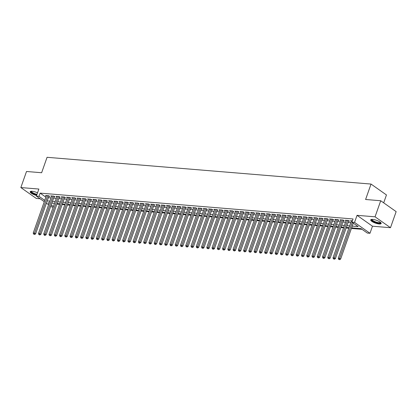 <?xml version="1.0" encoding="UTF-8"?>
<svg xmlns="http://www.w3.org/2000/svg" width="417" height="417" viewBox="0 0 417 417"><rect width="100%" height="100%" fill="white"/><g stroke="black" fill="none" stroke-linecap="round" stroke-linejoin="round"><path stroke-width="0.63" d="M37.54 192.81A5.525 1.506 -160.6 0 0 32.151 191.273A5.525 1.506 -160.6 0 0 30.191 191.731A5.525 1.506 -160.6 0 0 36.592 195.5M379.189 223.992A5.525 1.506 -160.6 0 0 381.148 223.528A5.525 1.506 -160.6 0 0 378.438 221.109A5.525 1.506 -160.6 0 0 372.683 219.399A5.525 1.506 -160.6 0 0 370.723 219.858A5.525 1.506 -160.6 0 0 373.434 222.282A5.525 1.506 -160.6 0 0 379.189 223.992M53.188 207.119L51.807 207.004L50.733 206.253M383.687 202.834L386.465 194.947L371.031 184.064L47.064 157.303L41.632 172.737L26.511 171.486L20.85 187.561L36.284 198.445L40.121 198.763M371.031 184.064L365.6 199.493L380.716 200.744L396.15 211.627L390.489 227.703L375.055 216.814L357.046 215.328L354.554 222.402L369.988 233.285L367.356 233.072L361.101 228.657L351.614 227.875M357.046 215.328L372.475 226.212L390.489 227.703M372.475 226.212L369.988 233.285M56.9 204.116L59.579 204.34M62.159 204.554L64.838 204.773M67.418 204.987L70.098 205.211M72.678 205.419L75.357 205.644M77.937 205.857L80.617 206.076M83.197 206.29L85.876 206.514M88.451 206.723L91.135 206.947M93.71 207.16L96.39 207.379M98.97 207.593L101.649 207.817M104.229 208.026L106.908 208.25M109.489 208.464L112.168 208.682M114.748 208.896L117.427 209.12M120.007 209.329L122.687 209.553M125.267 209.767L127.946 209.986M130.526 210.199L133.205 210.423M135.786 210.637L138.465 210.856M141.045 211.07L143.724 211.289M146.304 211.502L148.984 211.727M151.564 211.94L154.243 212.159M156.823 212.373L159.502 212.592M162.083 212.806L164.762 213.03M167.342 213.243L170.021 213.462M172.602 213.676L175.281 213.895M177.861 214.109L180.54 214.333M183.12 214.547L185.8 214.765M188.38 214.979L191.059 215.198M193.639 215.412L196.318 215.636M198.899 215.85L201.578 216.069M204.158 216.282L206.837 216.501M209.417 216.715L212.097 216.939M214.677 217.153L217.356 217.372M219.931 217.585L222.61 217.804M225.19 218.018L227.87 218.242M230.45 218.456L233.129 218.675M235.709 218.889L238.388 219.107M240.969 219.321L243.648 219.545M246.228 219.759L248.907 219.978M251.487 220.192L254.167 220.411M256.747 220.624L259.426 220.848M262.006 221.062L264.686 221.281M267.266 221.495L269.945 221.714M272.525 221.927L275.204 222.152M277.785 222.365L280.464 222.584M283.044 222.798L285.723 223.017M288.303 223.231L290.983 223.455M293.563 223.668L296.242 223.887M298.822 224.101L301.501 224.32M304.082 224.534L306.761 224.758M309.341 224.972L312.02 225.19M314.6 225.404L317.28 225.623M319.86 225.837L322.539 226.061M325.119 226.275L327.798 226.494M330.379 226.707L333.058 226.926M335.638 227.14L338.317 227.364M340.897 227.578L343.577 227.797M346.152 228.01L348.836 228.229M351.411 228.443L362.045 229.324M380.716 200.744L375.055 216.814M48.805 196.371L49.722 196.449L48.68 195.714L45.526 195.453L46.282 195.985M54.064 196.803L54.981 196.881L53.939 196.146L50.785 195.886L51.541 196.423M59.318 197.241L60.241 197.314L59.198 196.579L56.045 196.318L56.801 196.855M64.578 197.674L65.5 197.752L64.458 197.017L61.304 196.756L62.06 197.288M69.837 198.106L70.76 198.184L69.717 197.45L66.564 197.189L67.319 197.726M75.096 198.544L76.019 198.617L74.977 197.882L71.823 197.622L72.579 198.158M80.356 198.977L81.279 199.055L80.236 198.32L77.077 198.059L77.838 198.591M85.615 199.409L86.538 199.488L85.495 198.753L82.337 198.492L83.098 199.029M90.875 199.847L91.797 199.92L90.755 199.185L87.596 198.925L88.357 199.462M96.134 200.28L97.057 200.358L96.014 199.623L92.855 199.362L93.617 199.894M101.394 200.713L102.316 200.791L101.274 200.056L98.115 199.795L98.876 200.332M106.653 201.15L107.576 201.223L106.533 200.488L103.374 200.228L104.135 200.765M111.912 201.583L112.835 201.661L111.792 200.926L108.634 200.666L109.395 201.197M117.172 202.016L118.094 202.094L117.052 201.359L113.893 201.098L114.654 201.635M122.431 202.453L123.354 202.526L122.311 201.792L119.153 201.531L119.914 202.068M127.691 202.886L128.613 202.964L127.566 202.229L124.412 201.969L125.173 202.5M132.95 203.319L133.867 203.397L132.825 202.662L129.671 202.401L130.432 202.938M138.209 203.757L139.127 203.83L138.084 203.095L134.931 202.834L135.692 203.371M143.469 204.189L144.386 204.267L143.344 203.532L140.19 203.272L140.951 203.804M148.728 204.622L149.646 204.7L148.603 203.965L145.45 203.704L146.205 204.241M153.988 205.06L154.905 205.133L153.863 204.398L150.709 204.137L151.465 204.674M159.247 205.492L160.164 205.571L159.122 204.836L155.968 204.575L156.724 205.107M164.507 205.925L165.424 206.003L164.381 205.268L161.228 205.008L161.984 205.545M169.766 206.363L170.683 206.436L169.641 205.701L166.487 205.44L167.243 205.977M175.025 206.796L175.943 206.874L174.9 206.139L171.747 205.878L172.502 206.41M180.285 207.228L181.202 207.306L180.16 206.571L177.006 206.311L177.762 206.848M185.539 207.666L186.462 207.739L185.419 207.004L182.265 206.743L183.021 207.28M190.798 208.099L191.721 208.177L190.678 207.442L187.525 207.181L188.281 207.713M196.058 208.531L196.98 208.609L195.938 207.875L192.784 207.614L193.54 208.151M201.317 208.969L202.24 209.042L201.197 208.307L198.044 208.047L198.8 208.583M206.577 209.402L207.499 209.48L206.457 208.745L203.298 208.484L204.059 209.016M211.836 209.834L212.759 209.913L211.716 209.178L208.557 208.917L209.318 209.454M217.095 210.272L218.018 210.345L216.976 209.61L213.817 209.35L214.578 209.887M222.355 210.705L223.277 210.783L222.235 210.048L219.076 209.787L219.837 210.319M227.614 211.143L228.537 211.216L227.494 210.481L224.336 210.22L225.097 210.757M232.874 211.575L233.796 211.648L232.754 210.913L229.595 210.653L230.356 211.19M238.133 212.008L239.056 212.086L238.013 211.351L234.854 211.091L235.615 211.622M243.392 212.446L244.315 212.519L243.273 211.784L240.114 211.523L240.875 212.06M248.652 212.878L249.575 212.951L248.532 212.217L245.373 211.956L246.134 212.493M253.911 213.311L254.834 213.389L253.786 212.654L250.633 212.394L251.394 212.925M259.171 213.749L260.088 213.822L259.046 213.087L255.892 212.826L256.653 213.363M264.43 214.182L265.348 214.255L264.305 213.52L261.151 213.259L261.912 213.796M269.69 214.614L270.607 214.692L269.564 213.957L266.411 213.697L267.172 214.229M274.949 215.052L275.866 215.125L274.824 214.39L271.67 214.13L272.426 214.666M280.208 215.485L281.126 215.558L280.083 214.823L276.93 214.562L277.686 215.099M285.468 215.917L286.385 215.996L285.343 215.261L282.189 215L282.945 215.532M290.727 216.355L291.645 216.428L290.602 215.693L287.449 215.433L288.204 215.97M295.987 216.788L296.904 216.861L295.862 216.126L292.708 215.865L293.464 216.402M301.246 217.221L302.163 217.299L301.121 216.564L297.967 216.303L298.723 216.835M306.505 217.658L307.423 217.731L306.38 216.996L303.227 216.736L303.983 217.273M311.765 218.091L312.682 218.164L311.64 217.429L308.486 217.168L309.242 217.705M317.019 218.524L317.942 218.602L316.899 217.867L313.746 217.606L314.501 218.138M322.278 218.961L323.201 219.034L322.159 218.299L319.005 218.039L319.761 218.576M327.538 219.394L328.46 219.467L327.418 218.732L324.264 218.472L325.02 219.008M332.797 219.827L333.72 219.905L332.677 219.17L329.519 218.909L330.28 219.441M338.057 220.265L338.979 220.338L337.937 219.603L334.778 219.342L335.539 219.879M343.316 220.697L344.239 220.77L343.196 220.035L340.037 219.775L340.798 220.312M348.576 221.13L349.498 221.208L348.456 220.473L345.297 220.212L346.058 220.744M352.235 226.108L358.182 226.598L351.922 222.183L353.058 218.967L40.136 193.123L45.865 197.168M48.336 197.694L51.015 197.919M53.595 198.132L56.274 198.351M58.854 198.565L61.534 198.784M64.114 198.998L66.793 199.222M69.373 199.435L72.052 199.654M74.633 199.868L77.312 200.087M79.892 200.301L82.571 200.525M85.151 200.739L87.831 200.958M90.411 201.171L93.09 201.39M95.67 201.604L98.349 201.828M100.93 202.042L103.609 202.261M106.189 202.474L108.868 202.693M111.448 202.907L114.128 203.131M116.703 203.345L119.387 203.564M121.962 203.777L124.641 204.002M127.221 204.21L129.901 204.434M132.481 204.648L135.16 204.867M137.74 205.081L140.42 205.305M143 205.513L145.679 205.737M148.259 205.951L150.938 206.17M153.519 206.384L156.198 206.608M158.778 206.816L161.457 207.04M164.037 207.254L166.717 207.473M169.297 207.687L171.976 207.911M174.556 208.119L177.235 208.344M179.816 208.557L182.495 208.776M185.075 208.99L187.754 209.214M190.334 209.423L193.014 209.647M195.594 209.86L198.273 210.079M200.853 210.293L203.532 210.517M206.113 210.726L208.792 210.95M211.372 211.164L214.051 211.383M216.632 211.596L219.311 211.82M221.891 212.029L224.57 212.253M227.15 212.467L229.83 212.686M232.41 212.899L235.089 213.123M237.669 213.332L240.348 213.556M242.929 213.77L245.608 213.989M248.183 214.202L250.862 214.427M253.442 214.635L256.121 214.859M258.702 215.073L261.381 215.292M263.961 215.506L266.64 215.73M269.22 215.938L271.9 216.162M274.48 216.376L277.159 216.595M279.739 216.809L282.418 217.033M284.999 217.241L287.678 217.465M290.258 217.679L292.937 217.898M295.517 218.112L298.197 218.336M300.777 218.544L303.456 218.769M306.036 218.982L308.716 219.201M311.296 219.415L313.975 219.639M316.555 219.848L319.234 220.072M321.815 220.285L324.494 220.504M327.074 220.718L329.753 220.942M332.333 221.151L335.013 221.375M337.593 221.589L340.272 221.808M342.852 222.021L345.531 222.245M348.112 222.454L350.791 222.678M352.412 220.796L350.556 220.645L351.317 221.182M44.275 201.692L36.373 196.12L38.864 189.047L20.85 187.561M36.373 196.12L39 196.339L44.734 200.379M40.136 193.123L39 196.339M351.922 222.183L354.554 222.402M48.607 204.752L46.402 203.194M49.258 202.902L48.179 202.808L49.07 203.439M51.197 204.94L53.407 206.498M349.034 227.661L346.355 227.437M343.775 227.223L341.096 227.004M338.515 226.791L335.836 226.572M333.256 226.358L330.577 226.134M327.997 225.92L325.317 225.701M322.737 225.488L320.058 225.269M317.478 225.055L314.799 224.831M312.218 224.617L309.539 224.398M306.959 224.184L304.28 223.965M301.705 223.752L299.02 223.528M296.445 223.314L293.766 223.095M291.186 222.881L288.507 222.662M285.926 222.449L283.247 222.225M280.667 222.011L277.988 221.792M275.408 221.578L272.728 221.359M270.148 221.146L267.469 220.921M264.889 220.708L262.21 220.489M259.629 220.275L256.95 220.056M254.37 219.842L251.691 219.618M249.111 219.405L246.431 219.186M243.851 218.972L241.172 218.748M238.592 218.539L235.913 218.315M233.332 218.101L230.653 217.882M228.073 217.669L225.394 217.445M222.814 217.236L220.134 217.012M217.554 216.798L214.875 216.579M212.295 216.366L209.615 216.142M207.035 215.933L204.356 215.709M201.776 215.495L199.097 215.276M196.516 215.063L193.837 214.838M191.257 214.63L188.578 214.406M185.998 214.192L183.318 213.973M180.738 213.759L178.059 213.535M175.484 213.327L172.8 213.103M170.225 212.889L167.545 212.67M164.965 212.456L162.286 212.232M159.706 212.024L157.027 211.8M154.446 211.586L151.767 211.367M149.187 211.153L146.508 210.929M143.928 210.721L141.248 210.496M138.668 210.283L135.989 210.064M133.409 209.85L130.73 209.626M128.149 209.417L125.47 209.193M122.89 208.98L120.211 208.761M117.63 208.547L114.951 208.323M112.371 208.114L109.692 207.89M107.112 207.676L104.432 207.458M101.852 207.244L99.173 207.02M96.593 206.811L93.914 206.587M91.333 206.373L88.654 206.154M86.074 205.941L83.395 205.717M80.815 205.508L78.135 205.284M75.555 205.07L72.876 204.851M70.296 204.638L67.617 204.413M65.036 204.205L62.357 203.981M59.777 203.767L57.098 203.548M54.518 203.334L51.838 203.11M47.204 200.911L49.884 201.135M52.464 201.343L55.143 201.567M57.723 201.781L60.402 202M62.983 202.214L65.662 202.438M68.242 202.646L70.921 202.87M73.501 203.084L76.181 203.303M78.761 203.517L81.44 203.741M84.02 203.949L86.7 204.174M89.28 204.387L91.959 204.606M94.534 204.82L97.218 205.044M99.793 205.253L102.473 205.477M105.053 205.69L107.732 205.909M110.312 206.123L112.991 206.347M115.572 206.556L118.251 206.78M120.831 206.994L123.51 207.213M126.09 207.426L128.77 207.65M131.35 207.859L134.029 208.083M136.609 208.297L139.288 208.516M141.869 208.729L144.548 208.953M147.128 209.162L149.807 209.386M152.387 209.6L155.067 209.819M157.647 210.032L160.326 210.257M162.906 210.465L165.585 210.689M168.166 210.903L170.845 211.122M173.425 211.336L176.104 211.56M178.685 211.768L181.364 211.992M183.944 212.206L186.623 212.425M189.203 212.639L191.883 212.863M194.463 213.071L197.142 213.296M199.722 213.509L202.401 213.728M204.982 213.942L207.661 214.166M210.241 214.374L212.92 214.599M215.5 214.812L218.18 215.031M220.755 215.245L223.439 215.469M226.014 215.678L228.693 215.902M231.273 216.115L233.953 216.334M236.533 216.548L239.212 216.772M241.792 216.981L244.471 217.205M247.052 217.419L249.731 217.638M252.311 217.851L254.99 218.075M257.57 218.284L260.25 218.508M262.83 218.722L265.509 218.941M268.089 219.154L270.769 219.378M273.349 219.592L276.028 219.811M278.608 220.025L281.287 220.244M283.868 220.457L286.547 220.682M289.127 220.895L291.806 221.114M294.386 221.328L297.066 221.547M299.646 221.761L302.325 221.985M304.905 222.198L307.584 222.417M310.165 222.631L312.844 222.85M315.424 223.064L318.103 223.288M320.683 223.502L323.363 223.72M325.943 223.934L328.622 224.153M331.202 224.367L333.881 224.591M336.462 224.805L339.141 225.024M341.721 225.237L344.4 225.456M346.975 225.67L349.66 225.894M352.24 222.407L339.568 258.378L338.255 258.269L351.479 220.723M353.282 223.142L340.611 259.113L339.568 258.378L339.193 259.4L338.667 259.358L339.61 259.697L339.193 259.4M339.61 259.697L340.611 259.113M338.255 258.269L338.667 259.358M380.627 222.506A4.78 1.303 19.4 0 1 378.933 223.168A4.78 1.303 19.4 0 1 373.58 221.5A4.78 1.303 19.4 0 1 371.771 219.389M372.058 219.373A4.425 1.204 -160.6 0 0 372.053 219.389A4.425 1.204 -160.6 0 0 374.226 221.328A4.425 1.204 -160.6 0 0 378.839 222.699A4.425 1.204 -160.6 0 0 380.408 222.329A4.425 1.204 -160.6 0 0 380.413 222.313M370.927 219.613A5.489 1.496 -160.6 0 0 374.018 221.943A5.489 1.496 -160.6 0 0 379.35 223.46A5.489 1.496 -160.6 0 0 381.143 223.21M36.842 194.781A4.78 1.303 19.4 0 1 33.918 193.79A4.78 1.303 19.4 0 1 31.239 191.262M31.525 191.247A4.425 1.204 -160.6 0 0 31.52 191.262A4.425 1.204 -160.6 0 0 34.152 193.415A4.425 1.204 -160.6 0 0 36.993 194.358M30.394 191.486A5.489 1.496 -160.6 0 0 33.673 193.9A5.489 1.496 -160.6 0 0 36.774 194.974M347.533 220.395L334.309 257.941L332.995 257.836L346.219 220.285M348.737 220.671L335.357 258.681L334.309 257.941L333.934 258.967L333.407 258.926L333.934 258.967M334.351 259.259L335.357 258.681M332.995 257.836L333.407 258.926M342.274 219.962L329.055 257.508L327.736 257.398L340.96 219.853M343.478 220.239L330.097 258.243L329.055 257.508L328.674 258.535L328.148 258.488L328.674 258.535M329.091 258.827L330.097 258.243M327.736 257.398L328.148 258.488M337.014 219.524L323.795 257.075L322.477 256.966L335.701 219.42M338.218 219.801L324.838 257.81L323.795 257.075L323.415 258.097L322.894 258.055L323.832 258.394L323.415 258.097M323.832 258.394L324.838 257.81M322.477 256.966L322.894 258.055M331.755 219.092L318.536 256.637L317.217 256.533L330.441 218.982M332.959 219.368L319.578 257.378L318.536 256.637L318.155 257.664L317.634 257.623L318.155 257.664M318.572 257.956L319.578 257.378M317.217 256.533L317.634 257.623M326.495 218.659L313.276 256.205L311.958 256.095L325.182 218.55M327.699 218.935L314.319 256.94L313.276 256.205L312.901 257.232L312.375 257.185L312.901 257.232M313.318 257.524L314.319 256.94M311.958 256.095L312.375 257.185M321.236 218.221L308.017 255.772L306.698 255.663L319.922 218.117M322.44 218.498L309.06 256.507L308.017 255.772L307.642 256.794L307.115 256.752L308.059 257.091L307.642 256.794M308.059 257.091L309.06 256.507M306.698 255.663L307.115 256.752M315.977 217.789L302.758 255.334L301.439 255.23L314.663 217.679M317.181 218.065L303.8 256.074L302.758 255.334L302.382 256.361L301.856 256.319L302.382 256.361M302.799 256.653L303.8 256.074M301.439 255.23L301.856 256.319M310.717 217.356L297.498 254.902L296.185 254.792L309.404 217.247M311.926 217.632L298.541 255.637L297.498 254.902L297.123 255.929L296.596 255.882L297.123 255.929M297.54 256.22L298.541 255.637M296.185 254.792L296.596 255.882M305.458 216.918L292.239 254.469L290.925 254.36L304.144 216.814M306.667 217.194L293.281 255.204L292.239 254.469L291.864 255.491L291.337 255.449L292.281 255.788L291.864 255.491M292.281 255.788L293.281 255.204M290.925 254.36L291.337 255.449M300.204 216.486L286.979 254.031L285.666 253.927L298.885 216.376M301.408 216.762L288.022 254.771L286.979 254.031L286.604 255.058L286.078 255.016L286.604 255.058M287.021 255.35L288.022 254.771M285.666 253.927L286.078 255.016M294.944 216.053L281.72 253.599L280.406 253.489L293.625 215.943M296.148 216.329L282.762 254.334L281.72 253.599L281.345 254.625L280.818 254.578L281.345 254.625M281.762 254.917L282.762 254.334M280.406 253.489L280.818 254.578M289.685 215.615L276.461 253.166L275.147 253.056L288.366 215.511M290.889 215.891L277.503 253.901L276.461 253.166L276.085 254.188L275.559 254.146L276.502 254.485L276.085 254.188M276.502 254.485L277.503 253.901M275.147 253.056L275.559 254.146M284.425 215.182L271.201 252.728L269.888 252.624L283.107 215.073M285.629 215.459L272.244 253.468L271.201 252.728L270.826 253.755L270.299 253.713L270.826 253.755M271.243 254.047L272.244 253.468M269.888 252.624L270.299 253.713M279.166 214.75L265.942 252.295L264.628 252.186L277.847 214.64M280.37 215.026L266.984 253.03L265.942 252.295L265.566 253.322L265.04 253.275L265.566 253.322M265.983 253.614L266.984 253.03M264.628 252.186L265.04 253.275M273.906 214.312L260.682 251.863L259.369 251.753L272.593 214.208M275.111 214.588L261.725 252.598L260.682 251.863L260.307 252.884L259.781 252.843L260.724 253.182L260.307 252.884M260.724 253.182L261.725 252.598M259.369 251.753L259.781 252.843M268.647 213.879L255.423 251.425L254.109 251.321L267.333 213.77M269.851 214.156L256.465 252.165L255.423 251.425L255.048 252.452L254.521 252.41L255.048 252.452M255.465 252.744L256.465 252.165M254.109 251.321L254.521 252.41M263.388 213.447L250.164 250.992L248.85 250.883L262.074 213.337M264.592 213.723L251.206 251.727L250.164 250.992L249.788 252.019L249.262 251.972L249.788 252.019M250.205 252.311L251.206 251.727M248.85 250.883L249.262 251.972M258.128 213.009L244.904 250.56L243.591 250.45L256.815 212.905M259.332 213.285L245.947 251.295L244.904 250.56L244.529 251.581L244.002 251.54L244.946 251.878L244.529 251.581M244.946 251.878L245.947 251.295M243.591 250.45L244.002 251.54M252.869 212.576L239.645 250.122L238.331 250.018L251.555 212.467M254.073 212.852L240.687 250.862L239.645 250.122L239.269 251.149L238.743 251.107L239.269 251.149M239.686 251.441L240.687 250.862M238.331 250.018L238.743 251.107M247.609 212.144L234.385 249.689L233.072 249.58L246.296 212.034M248.813 212.42L235.428 250.424L234.385 249.689L234.01 250.716L233.484 250.669L234.01 250.716M234.427 251.008L235.428 250.424M233.072 249.58L233.484 250.669M242.35 211.706L229.126 249.257L227.812 249.147L241.036 211.601M243.554 211.982L230.168 249.992L229.126 249.257L228.751 250.278L228.224 250.236L229.168 250.575L228.751 250.278M229.168 250.575L230.168 249.992M227.812 249.147L228.224 250.236M237.091 211.273L223.866 248.819L222.553 248.714L235.777 211.164M238.295 211.549L224.909 249.559L223.866 248.819L223.491 249.846L222.965 249.804L223.491 249.846M223.908 250.137L224.909 249.559M222.553 248.714L222.965 249.804M231.831 210.84L218.607 248.386L217.293 248.277L230.518 210.731M233.035 211.117L219.65 249.121L218.607 248.386L218.232 249.413L217.705 249.366L218.232 249.413M218.649 249.705L219.65 249.121M217.293 248.277L217.705 249.366M226.572 210.403L213.348 247.953L212.034 247.844L225.258 210.298M227.776 210.679L214.39 248.688L213.348 247.953L212.972 248.975L212.446 248.933L213.389 249.272L212.972 248.975M213.389 249.272L214.39 248.688M212.034 247.844L212.446 248.933M221.312 209.97L208.088 247.516L206.775 247.411L219.999 209.86M222.516 210.246L209.136 248.256L208.088 247.516L207.713 248.542L207.186 248.501L207.713 248.542M208.13 248.834L209.136 248.256M206.775 247.411L207.186 248.501M216.053 209.537L202.829 247.083L201.515 246.973L214.739 209.428M217.257 209.814L203.877 247.818L202.829 247.083L202.453 248.11L201.927 248.063L202.453 248.11M202.87 248.402L203.877 247.818M201.515 246.973L201.927 248.063M210.793 209.099L197.575 246.65L196.256 246.541L209.48 208.995M211.998 209.376L198.617 247.385L197.575 246.65L197.194 247.672L196.673 247.63L197.611 247.969L197.194 247.672M197.611 247.969L198.617 247.385M196.256 246.541L196.673 247.63M205.534 208.667L192.315 246.212L190.996 246.108L204.221 208.557M206.738 208.943L193.358 246.953L192.315 246.212L191.935 247.239L191.413 247.198L191.935 247.239M192.352 247.531L193.358 246.953M190.996 246.108L191.413 247.198M200.275 208.234L187.056 245.78L185.737 245.67L198.961 208.125M201.479 208.51L188.098 246.515L187.056 245.78L186.675 246.807L186.154 246.76L186.675 246.807M187.097 247.099L188.098 246.515M185.737 245.67L186.154 246.76M195.015 207.796L181.796 245.347L180.478 245.238L193.702 207.692M196.219 208.073L182.839 246.082L181.796 245.347L181.421 246.369L180.895 246.327L181.838 246.666L181.421 246.369M181.838 246.666L182.839 246.082M180.478 245.238L180.895 246.327M189.756 207.364L176.537 244.909L175.218 244.805L188.442 207.254M190.96 207.64L177.579 245.649L176.537 244.909L176.162 245.936L175.635 245.889L176.162 245.936M176.579 246.228L177.579 245.649M175.218 244.805L175.635 245.889M184.496 206.931L171.278 244.477L169.964 244.367L183.183 206.822M185.706 207.207L172.32 245.212L171.278 244.477L170.902 245.498L170.376 245.457L170.793 245.754L171.319 245.795L170.902 245.498M171.319 245.795L172.32 245.212M169.964 244.367L170.376 245.457M179.237 206.493L166.018 244.044L164.705 243.935L177.923 206.389M180.446 206.769L167.061 244.779L166.018 244.044L165.643 245.066L165.116 245.024L166.06 245.363L165.643 245.066M166.06 245.363L167.061 244.779M164.705 243.935L165.116 245.024M173.983 206.061L160.759 243.606L159.445 243.502L172.664 205.951M175.187 206.337L161.801 244.346L160.759 243.606L160.383 244.633L159.857 244.586L160.383 244.633M160.8 244.925L161.801 244.346M159.445 243.502L159.857 244.586M168.723 205.628L155.499 243.174L154.186 243.064L167.405 205.518M169.928 205.904L156.542 243.909L155.499 243.174L155.124 244.195L154.598 244.153L155.015 244.451L155.541 244.492L155.124 244.195M155.541 244.492L156.542 243.909M154.186 243.064L154.598 244.153M163.464 205.19L150.24 242.741L148.926 242.631L162.145 205.086M164.668 205.466L151.282 243.476L150.24 242.741L149.865 243.763L149.338 243.721L150.282 244.06L149.865 243.763M150.282 244.06L151.282 243.476M148.926 242.631L149.338 243.721M158.205 204.757L144.98 242.303L143.667 242.199L156.886 204.648M159.409 205.034L146.023 243.043L144.98 242.303L144.605 243.33L144.079 243.283L144.605 243.33M145.022 243.622L146.023 243.043M143.667 242.199L144.079 243.283M152.945 204.325L139.721 241.87L138.408 241.761L151.626 204.215M154.149 204.601L140.764 242.605L139.721 241.87L139.346 242.892L138.819 242.85L139.236 243.147L139.763 243.189L139.346 242.892M139.763 243.189L140.764 242.605M138.408 241.761L138.819 242.85M147.686 203.887L134.462 241.438L133.148 241.328L146.367 203.783M148.89 204.163L135.504 242.173L134.462 241.438L134.086 242.459L133.56 242.418L134.503 242.757L134.086 242.459M134.503 242.757L135.504 242.173M133.148 241.328L133.56 242.418M142.426 203.454L129.202 241L127.889 240.896L141.113 203.345M143.63 203.731L130.245 241.735L129.202 241L128.827 242.027L128.3 241.98L128.827 242.027M129.244 242.319L130.245 241.735M127.889 240.896L128.3 241.98M137.167 203.022L123.943 240.567L122.629 240.458L135.853 202.912M138.371 203.298L124.985 241.302L123.943 240.567L123.568 241.589L123.041 241.547L123.458 241.844L123.985 241.886L123.568 241.589M123.985 241.886L124.985 241.302M122.629 240.458L123.041 241.547M131.908 202.584L118.683 240.135L117.37 240.025L130.594 202.48M133.112 202.86L119.726 240.87L118.683 240.135L118.308 241.156L117.782 241.115L118.725 241.453L118.308 241.156M118.725 241.453L119.726 240.87M117.37 240.025L117.782 241.115M126.648 202.151L113.424 239.697L112.11 239.593L125.335 202.042M127.852 202.427L114.466 240.432L113.424 239.697L113.049 240.724L112.522 240.677L113.049 240.724M113.466 241.016L114.466 240.432M112.11 239.593L112.522 240.677M121.389 201.719L108.165 239.264L106.851 239.155L120.075 201.609M122.593 201.995L109.207 239.999L108.165 239.264L107.789 240.286L107.263 240.244L107.68 240.541L108.206 240.583L107.789 240.286M108.206 240.583L109.207 239.999M106.851 239.155L107.263 240.244M116.129 201.281L102.905 238.832L101.592 238.722L114.816 201.176M117.333 201.557L103.948 239.567L102.905 238.832L102.53 239.853L102.003 239.811L102.947 240.15L102.53 239.853M102.947 240.15L103.948 239.567M101.592 238.722L102.003 239.811M110.87 200.848L97.646 238.394L96.332 238.289L109.556 200.739M112.074 201.124L98.688 239.129L97.646 238.394L97.27 239.421L96.744 239.374L97.27 239.421M97.687 239.712L98.688 239.129M96.332 238.289L96.744 239.374M105.61 200.415L92.386 237.961L91.073 237.852L104.297 200.306M106.815 200.692L93.429 238.696L92.386 237.961L92.011 238.983L91.485 238.941L91.902 239.238L92.428 239.28L92.011 238.983M92.428 239.28L93.429 238.696M91.073 237.852L91.485 238.941M100.351 199.978L87.127 237.528L85.813 237.419L99.037 199.868M101.555 200.254L88.169 238.263L87.127 237.528L86.752 238.55L86.225 238.508L87.169 238.847L86.752 238.55M87.169 238.847L88.169 238.263M85.813 237.419L86.225 238.508M95.092 199.545L81.868 237.091L80.554 236.986L93.778 199.435M96.296 199.821L82.91 237.826L81.868 237.091L81.492 238.117L80.966 238.071L81.492 238.117M81.909 238.409L82.91 237.826M80.554 236.986L80.966 238.071M89.832 199.112L76.608 236.658L75.295 236.548L88.519 199.003M91.036 199.389L77.656 237.393L76.608 236.658L76.233 237.68L75.706 237.638L76.123 237.935L76.65 237.977L76.233 237.68M76.65 237.977L77.656 237.393M75.295 236.548L75.706 237.638M84.573 198.674L71.354 236.225L70.035 236.116L83.259 198.565M85.777 198.951L72.396 236.96L71.354 236.225L70.973 237.247L70.452 237.205L71.39 237.544L70.973 237.247M71.39 237.544L72.396 236.96M70.035 236.116L70.452 237.205M79.313 198.242L66.094 235.787L64.776 235.683L78 198.132M80.517 198.518L67.137 236.522L66.094 235.787L65.714 236.814L65.193 236.767L65.714 236.814M66.131 237.106L67.137 236.522M64.776 235.683L65.193 236.767M74.054 197.809L60.835 235.355L59.516 235.245L72.74 197.7M75.258 198.085L61.878 236.09L60.835 235.355L60.455 236.376L59.933 236.335L60.35 236.632L60.877 236.674L60.455 236.376M60.877 236.674L61.878 236.09M59.516 235.245L59.933 236.335M68.795 197.371L55.576 234.922L54.257 234.813L67.481 197.262M69.999 197.648L56.618 235.657L55.576 234.922L55.2 235.944L54.674 235.902L55.617 236.241L55.2 235.944M55.617 236.241L56.618 235.657M54.257 234.813L54.674 235.902M63.535 196.939L50.316 234.484L48.998 234.38L62.222 196.829M64.739 197.215L51.359 235.219L50.316 234.484L49.941 235.511L49.414 235.464L49.941 235.511M50.358 235.803L51.359 235.219M48.998 234.38L49.414 235.464M58.276 196.506L45.057 234.052L43.738 233.942L56.962 196.397M59.485 196.782L46.099 234.787L45.057 234.052L44.682 235.073L44.155 235.032L44.572 235.329L45.099 235.37L44.682 235.073M45.099 235.37L46.099 234.787M43.738 233.942L44.155 235.032M53.016 196.068L39.797 233.619L38.484 233.51L51.703 195.959M54.226 196.344L40.84 234.354L39.797 233.619L39.422 234.641L38.896 234.599L39.839 234.938L39.422 234.641M39.839 234.938L40.84 234.354M38.484 233.51L38.896 234.599M47.762 195.636L34.538 233.181L33.224 233.077L46.443 195.526M48.966 195.912L35.581 233.916L34.538 233.181L34.163 234.208L33.636 234.161L34.163 234.208M34.58 234.5L35.581 233.916M33.224 233.077L33.636 234.161"/></g></svg>
